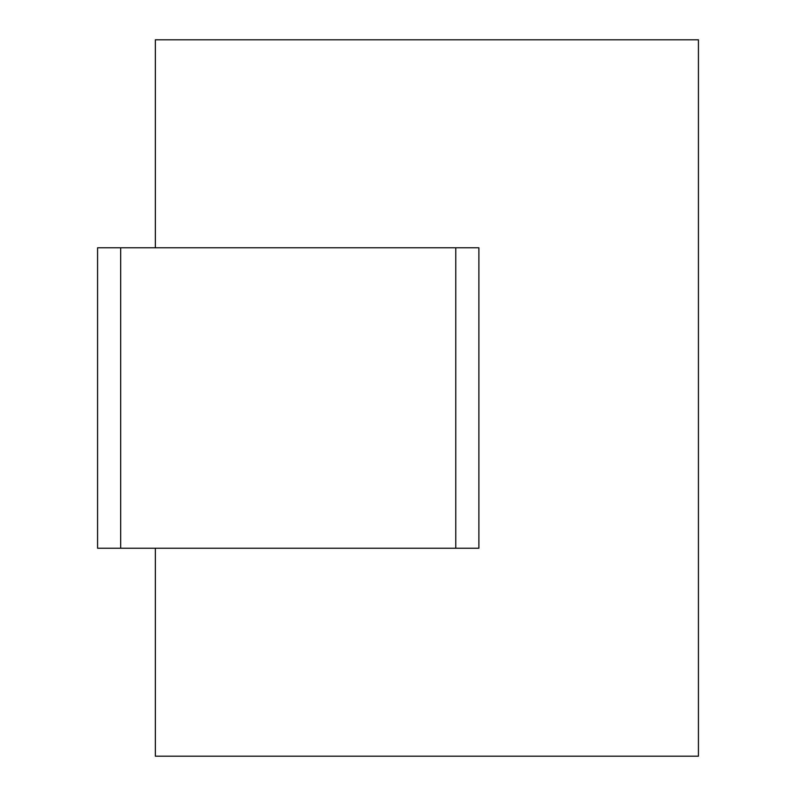 <?xml version="1.0" encoding="UTF-8"?>
<svg xmlns="http://www.w3.org/2000/svg" width="796" height="796" viewBox="0 0 796 796"><rect width="100%" height="100%" fill="white"/><g stroke="black" fill="none" stroke-linecap="round" stroke-linejoin="round"><path stroke-width="1.19" d="M155.349 39.8L698.43 39.8L698.43 756.2L155.349 756.2L698.43 756.2L698.43 39.8L155.349 39.8L155.349 247.785L155.349 39.8M155.349 548.215L155.349 756.2L155.349 548.215M478.884 247.785L478.884 548.215L478.884 247.785L455.77 247.785L455.77 548.215L478.884 548.215L455.77 548.215L455.77 247.785L120.684 247.785L120.684 548.215L455.77 548.215L120.684 548.215L120.684 247.785L97.57 247.785L97.57 548.215L120.684 548.215L97.57 548.215L97.57 247.785L478.884 247.785"/></g></svg>
